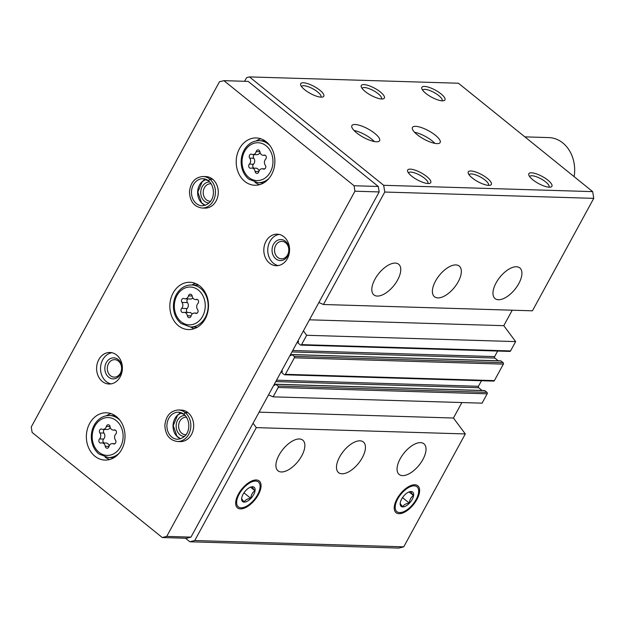 <?xml version="1.0" encoding="UTF-8"?>
<svg xmlns="http://www.w3.org/2000/svg" width="625" height="625" viewBox="0 0 625 625"><rect width="100%" height="100%" fill="white"/><g stroke="black" fill="none" stroke-linecap="round" stroke-linejoin="round"><path stroke-width="0.94" d="M529.672 176.648A11.008 3.344 -151.4 0 1 529.734 176.508A11.008 3.344 -151.4 0 1 536.023 176.633A11.008 3.344 -151.4 0 1 545.742 181.969A11.008 3.344 -151.4 0 1 549.062 187.047A11.008 3.344 -151.4 0 1 548.977 187.18M422.703 90.273A11.008 3.344 -151.4 0 1 422.766 90.141A11.008 3.344 -151.4 0 1 429.063 90.258A11.008 3.344 -151.4 0 1 438.773 95.602A11.008 3.344 -151.4 0 1 442.102 100.68A11.008 3.344 -151.4 0 1 442.016 100.805M498.453 299.727A19.711 9.656 -51.1 0 1 495.062 298.578A19.711 9.656 -51.1 0 1 499.93 277.172A19.711 9.656 -51.1 0 1 519.828 267.906A19.711 9.656 -51.1 0 1 517.031 286.5A19.711 9.656 -51.1 0 1 498.453 299.727M437.875 297.898A19.711 9.656 -51.1 0 1 434.484 296.75A19.711 9.656 -51.1 0 1 439.352 275.344A19.711 9.656 -51.1 0 1 459.25 266.07A19.711 9.656 -51.1 0 1 456.453 284.664A19.711 9.656 -51.1 0 1 437.875 297.898M377.305 296.07A19.711 9.656 -51.1 0 1 373.906 294.914A19.711 9.656 -51.1 0 1 378.781 273.508A19.711 9.656 -51.1 0 1 398.68 264.242A19.711 9.656 -51.1 0 1 395.883 282.836A19.711 9.656 -51.1 0 1 377.305 296.07M318.867 302.539L323.445 304.5L532.438 310.812L593.75 198.352L384.758 192.039L383.68 185.305L249.445 76.906L246.609 77.625L244.617 81.281M323.445 304.5L384.758 192.039M297.945 340.906L298.305 341.195A0.523 0.43 -88.3 0 1 298.422 341.922L298.117 342.469A0.523 0.43 -88.3 0 0 298.234 343.203L300.375 344.93A1.055 0.859 -88.3 0 0 300.82 345.102L509.812 351.414A1.055 0.859 -88.3 0 0 510.555 350.938L515.648 341.594L306.664 335.281L303.398 330.906M300.82 345.102A1.055 0.859 -88.3 0 0 301.57 344.625L306.664 335.281M281.766 370.594L282.117 370.875A0.523 0.43 -88.3 0 1 282.234 371.602L281.938 372.156A0.523 0.43 -88.3 0 0 282.055 372.883L284.195 374.609A1.055 0.859 -88.3 0 0 284.641 374.781L493.633 381.094A1.055 0.859 -88.3 0 0 494.375 380.625L503.367 364.133A1.055 0.859 -88.3 0 0 503.133 362.68L500.992 360.945A0.523 0.43 -88.3 0 0 500.539 360.938M284.641 374.781A1.055 0.859 -88.3 0 0 285.383 374.305L294.375 357.812A1.055 0.859 -88.3 0 0 294.141 356.359L292 354.633A0.523 0.43 -88.3 0 0 291.406 354.781L291.109 355.336A0.523 0.43 -88.3 0 1 290.508 355.484L290.156 355.203M268.516 394.883L273.102 396.844L482.086 403.156L487.18 393.812A1.055 0.859 -88.3 0 0 486.945 392.359L484.805 390.633A0.523 0.43 -88.3 0 0 484.359 390.617M273.102 396.844L278.195 387.5A1.055 0.859 -88.3 0 0 277.961 386.039L275.82 384.312A0.523 0.43 -88.3 0 0 275.227 384.469L274.922 385.016A0.523 0.43 -88.3 0 1 274.328 385.172L273.977 384.883M402.555 475.625A19.711 9.656 -51.1 0 1 399.156 474.469A19.711 9.656 -51.1 0 1 404.031 453.062A19.711 9.656 -51.1 0 1 423.93 443.797A19.711 9.656 -51.1 0 1 421.133 462.391A19.711 9.656 -51.1 0 1 402.555 475.625M341.977 473.789A19.711 9.656 -51.1 0 1 338.586 472.641A19.711 9.656 -51.1 0 1 343.453 451.234A19.711 9.656 -51.1 0 1 363.352 441.969A19.711 9.656 -51.1 0 1 360.555 460.562A19.711 9.656 -51.1 0 1 341.977 473.789M281.398 471.961A19.711 9.656 -51.1 0 1 278.008 470.812A19.711 9.656 -51.1 0 1 282.875 449.406A19.711 9.656 -51.1 0 1 302.773 440.133A19.711 9.656 -51.1 0 1 299.977 458.727A19.711 9.656 -51.1 0 1 281.398 471.961M414.812 484.758A17.289 8.469 128.9 0 0 400.203 494.07A17.289 8.469 128.9 0 0 394.516 510.219A17.289 8.469 128.9 0 0 413.516 504.547A17.289 8.469 128.9 0 0 415.062 484.773A17.289 8.469 128.9 0 0 414.812 484.758M256.258 479.969A17.289 8.469 128.9 0 0 241.641 489.281A17.289 8.469 128.9 0 0 235.953 505.43A17.289 8.469 128.9 0 0 254.961 499.75A17.289 8.469 128.9 0 0 256.508 479.977A17.289 8.469 128.9 0 0 256.258 479.969M185.453 538.234L189.844 541.773L398.828 548.094L403.75 546.844L465.305 433.938L256.312 427.625L253.055 423.25M403.75 546.844L194.758 540.523L256.312 427.625M435.398 135.25A15.773 4.789 -151.4 0 1 440.156 142.523A15.773 4.789 -151.4 0 1 424.016 139.18A15.773 4.789 -151.4 0 1 412.469 127.43A15.773 4.789 -151.4 0 1 421.484 127.594A15.773 4.789 -151.4 0 1 435.398 135.25M374.82 133.422A15.773 4.789 -151.4 0 1 379.586 140.695A15.773 4.789 -151.4 0 1 363.445 137.352A15.773 4.789 -151.4 0 1 351.891 125.602A15.773 4.789 -151.4 0 1 360.906 125.766A15.773 4.789 -151.4 0 1 374.82 133.422M547.945 180.227A13.141 3.992 -151.4 0 1 550.695 187.078A13.141 3.992 -151.4 0 1 538.461 183.5A13.141 3.992 -151.4 0 1 528.828 175.148A13.141 3.992 -151.4 0 1 534.625 173.32A13.141 3.992 -151.4 0 1 547.945 180.227M440.977 93.852A13.141 3.992 -151.4 0 1 443.734 100.703A13.141 3.992 -151.4 0 1 431.492 97.125A13.141 3.992 -151.4 0 1 421.859 88.773A13.141 3.992 -151.4 0 1 427.664 86.945A13.141 3.992 -151.4 0 1 440.977 93.852M487.367 178.391A13.141 3.992 -151.4 0 1 490.125 185.242A13.141 3.992 -151.4 0 1 477.883 181.672A13.141 3.992 -151.4 0 1 468.25 173.32A13.141 3.992 -151.4 0 1 474.047 171.492A13.141 3.992 -151.4 0 1 487.367 178.391M380.406 92.023A13.141 3.992 -151.4 0 1 383.156 98.867A13.141 3.992 -151.4 0 1 370.922 95.297A13.141 3.992 -151.4 0 1 361.281 86.945A13.141 3.992 -151.4 0 1 367.086 85.117A13.141 3.992 -151.4 0 1 380.406 92.023M426.789 176.562A13.141 3.992 -151.4 0 1 429.547 183.414A13.141 3.992 -151.4 0 1 417.305 179.836A13.141 3.992 -151.4 0 1 407.672 171.492A13.141 3.992 -151.4 0 1 413.469 169.656A13.141 3.992 -151.4 0 1 426.789 176.562M319.828 90.188A13.141 3.992 -151.4 0 1 322.578 97.039A13.141 3.992 -151.4 0 1 310.344 93.469A13.141 3.992 -151.4 0 1 300.711 85.117A13.141 3.992 -151.4 0 1 306.508 83.289A13.141 3.992 -151.4 0 1 319.828 90.188M593.75 198.352L592.672 191.625L383.68 185.305M592.672 191.625L458.43 83.227L249.445 76.906M515.648 341.594L503.789 325.68L512.227 310.203M498.242 360.789L494.867 358.062A1.055 0.859 -88.3 0 1 494.633 356.602L497.656 351.047M482.062 390.469L478.68 387.742A1.055 0.859 -88.3 0 1 478.445 386.289L481.477 380.727M465.305 433.938L453.438 418.023L461.875 402.547M189.844 541.773L194.758 540.523M453.438 418.023L259.102 412.156M503.789 325.68L309.453 319.812M301.555 86.617A11.008 3.344 -151.4 0 1 301.617 86.477A11.008 3.344 -151.4 0 1 307.914 86.594A11.008 3.344 -151.4 0 1 317.625 91.938A11.008 3.344 -151.4 0 1 320.945 97.016A11.008 3.344 -151.4 0 1 320.859 97.141M408.516 172.992A11.008 3.344 -151.4 0 1 408.578 172.852A11.008 3.344 -151.4 0 1 414.875 172.969A11.008 3.344 -151.4 0 1 424.586 178.312A11.008 3.344 -151.4 0 1 427.906 183.391A11.008 3.344 -151.4 0 1 427.828 183.516M362.133 88.445A11.008 3.344 -151.4 0 1 362.195 88.305A11.008 3.344 -151.4 0 1 368.484 88.422A11.008 3.344 -151.4 0 1 378.203 93.766A11.008 3.344 -151.4 0 1 381.523 98.844A11.008 3.344 -151.4 0 1 381.438 98.977M469.094 174.82A11.008 3.344 -151.4 0 1 469.156 174.68A11.008 3.344 -151.4 0 1 475.453 174.797A11.008 3.344 -151.4 0 1 485.164 180.141A11.008 3.344 -151.4 0 1 488.484 185.219A11.008 3.344 -151.4 0 1 488.398 185.344M354.023 130.469A15.773 4.789 -151.4 0 1 371.703 139.141A15.773 4.789 -151.4 0 1 374.336 141.547M414.594 132.297A15.773 4.789 -151.4 0 1 432.281 140.969A15.773 4.789 -151.4 0 1 434.914 143.375M108.969 446.547A2.352 1.922 91.7 0 1 107.07 448.227A2.352 1.922 91.7 0 1 105.242 446.289A4.117 3.359 91.7 0 0 102.047 442.906A4.117 3.359 91.7 0 0 101.188 443.016A2.352 1.922 91.7 0 1 100.688 443.078A2.352 1.922 91.7 0 1 98.938 441.508A2.352 1.922 91.7 0 1 99.539 438.93A4.117 3.359 91.7 0 0 99.875 432.961A2.352 1.922 91.7 0 1 99.539 430.391A2.352 1.922 91.7 0 1 101.359 428.992A2.352 1.922 91.7 0 1 101.961 429.133A4.117 3.359 91.7 0 0 103.016 429.375A4.117 3.359 91.7 0 0 106.352 426.438A2.352 1.922 91.7 0 1 108.258 424.758A2.352 1.922 91.7 0 1 110.086 426.695A4.117 3.359 91.7 0 0 113.273 430.086A4.117 3.359 91.7 0 0 114.141 429.969A2.352 1.922 91.7 0 1 114.633 429.906A2.352 1.922 91.7 0 1 116.383 431.477A2.352 1.922 91.7 0 1 115.781 434.055A4.117 3.359 91.7 0 0 115.453 440.023A2.352 1.922 91.7 0 1 115.789 442.602A2.352 1.922 91.7 0 1 113.969 443.992A2.352 1.922 91.7 0 1 113.367 443.852A4.117 3.359 91.7 0 0 112.305 443.609A4.117 3.359 91.7 0 0 108.969 446.547M258.812 171.719A2.352 1.922 91.7 0 1 256.914 173.398A2.352 1.922 91.7 0 1 255.086 171.461A4.117 3.359 91.7 0 0 251.891 168.07A4.117 3.359 91.7 0 0 251.031 168.18A2.352 1.922 91.7 0 1 250.531 168.25A2.352 1.922 91.7 0 1 248.781 166.68A2.352 1.922 91.7 0 1 249.383 164.102A4.117 3.359 91.7 0 0 249.719 158.125A2.352 1.922 91.7 0 1 249.383 155.555A2.352 1.922 91.7 0 1 251.203 154.164A2.352 1.922 91.7 0 1 251.805 154.305A4.117 3.359 91.7 0 0 252.859 154.547A4.117 3.359 91.7 0 0 256.195 151.602A2.352 1.922 91.7 0 1 258.102 149.922A2.352 1.922 91.7 0 1 259.93 151.859A4.117 3.359 91.7 0 0 263.117 155.25A4.117 3.359 91.7 0 0 263.984 155.141A2.352 1.922 91.7 0 1 264.477 155.078A2.352 1.922 91.7 0 1 266.227 156.648A2.352 1.922 91.7 0 1 265.625 159.219A4.117 3.359 91.7 0 0 265.297 165.195A2.352 1.922 91.7 0 1 265.633 167.766A2.352 1.922 91.7 0 1 263.812 169.156A2.352 1.922 91.7 0 1 263.211 169.023A4.117 3.359 91.7 0 0 262.148 168.773A4.117 3.359 91.7 0 0 258.812 171.719M354.062 185.742L223.922 80.656L219.453 81.797L31.25 426.984L32.125 432.445L162.266 537.531L166.734 536.391L354.938 191.203L354.062 185.742L378.297 186.477L248.156 81.391L223.922 80.656M166.734 536.391L190.969 537.125L186.492 538.266L162.266 537.531M190.969 537.125L379.172 191.938L354.938 191.203M379.172 191.938L378.297 186.477M94.906 456.219A23.656 19.328 -88.3 0 0 104.977 460.078A23.656 19.328 -88.3 0 0 125.016 437.016A23.656 19.328 -88.3 0 0 106.406 412.789A23.656 19.328 -88.3 0 0 87.305 429.391A23.656 19.328 -88.3 0 0 94.906 456.219M244.75 181.391A23.656 19.328 -88.3 0 0 254.82 185.25A23.656 19.328 -88.3 0 0 274.859 162.188A23.656 19.328 -88.3 0 0 256.25 137.953A23.656 19.328 -88.3 0 0 237.148 154.562A23.656 19.328 -88.3 0 0 244.75 181.391M178.383 325.719A23.656 19.328 -88.3 0 0 188.461 329.57A23.656 19.328 -88.3 0 0 208.492 306.508A23.656 19.328 -88.3 0 0 189.891 282.281A23.656 19.328 -88.3 0 0 170.789 298.891A23.656 19.328 -88.3 0 0 178.383 325.719M202.078 208.031L204.914 208.117A15.773 12.891 -88.3 0 0 218.273 192.742A15.773 12.891 -88.3 0 0 205.867 176.594L203.031 176.508C195.039 177.227 190.516 182.328 189.469 191.812C189.891 201.414 194.094 206.82 202.078 208.031A15.773 12.891 -88.3 0 0 214.797 197.016A15.773 12.891 -88.3 0 0 209.812 179.133L208.555 180.891C215.836 186.57 215.867 204.258 202.141 205.805A13.539 11.062 -88.3 0 1 191.492 191.938A13.539 11.062 -88.3 0 1 202.961 178.742L208.703 180.93L209.672 179.023A15.773 12.891 -88.3 0 0 203.031 176.508M102.297 381.445A15.773 12.891 -88.3 0 0 109.016 384.016A15.773 12.891 -88.3 0 0 122.375 368.641A15.773 12.891 -88.3 0 0 109.969 352.484A15.773 12.891 -88.3 0 0 97.234 363.555A15.773 12.891 -88.3 0 0 102.297 381.445M269.508 263.133A15.773 12.891 -88.3 0 0 276.227 265.703A15.773 12.891 -88.3 0 0 289.578 250.328A15.773 12.891 -88.3 0 0 277.18 234.18A15.773 12.891 -88.3 0 0 264.445 245.25A15.773 12.891 -88.3 0 0 269.508 263.133M177.484 441.508L180.32 441.594A15.773 12.891 -88.3 0 0 193.68 426.219A15.773 12.891 -88.3 0 0 181.273 410.07L178.438 409.984C170.445 410.695 165.93 415.805 164.875 425.289C165.305 434.883 169.508 440.289 177.484 441.508A15.773 12.891 -88.3 0 0 190.203 430.492A15.773 12.891 -88.3 0 0 185.227 412.609L183.969 414.367M186.523 417.289A8.734 7.141 -88.3 0 0 186.023 417.25A8.734 7.141 -88.3 0 0 178.969 423.383A8.734 7.141 -88.3 0 0 181.781 433.289A8.734 7.141 -88.3 0 0 185.5 434.711A8.734 7.141 -88.3 0 0 185.992 434.711M185.102 415.445A10.516 8.594 -88.3 0 0 176.57 422.797A10.516 8.594 -88.3 0 0 179.945 434.742A10.516 8.594 -88.3 0 0 184.469 436.461M277.68 257.398A8.734 7.141 -88.3 0 0 281.398 258.82A8.734 7.141 -88.3 0 0 288.797 250.305A8.734 7.141 -88.3 0 0 281.922 241.359A8.734 7.141 -88.3 0 0 274.875 247.492A8.734 7.141 -88.3 0 0 277.68 257.398M275.844 258.852A10.516 8.594 -88.3 0 0 289.211 250.648A10.516 8.594 -88.3 0 0 276.859 240.672A10.516 8.594 -88.3 0 0 275.844 258.852M279.141 234.422A15.773 12.891 -88.3 0 0 268.109 246.531A15.773 12.891 -88.3 0 0 273.445 263.25A15.773 12.891 -88.3 0 0 278.195 265.578M110.469 375.703A8.734 7.141 -88.3 0 0 114.188 377.133A8.734 7.141 -88.3 0 0 121.586 368.617A8.734 7.141 -88.3 0 0 114.719 359.672A8.734 7.141 -88.3 0 0 107.664 365.797A8.734 7.141 -88.3 0 0 110.469 375.703M108.633 377.164A10.516 8.594 -88.3 0 0 122 368.961A10.516 8.594 -88.3 0 0 109.648 358.984A10.516 8.594 -88.3 0 0 108.633 377.164M111.93 352.734A15.773 12.891 -88.3 0 0 100.898 364.844A15.773 12.891 -88.3 0 0 106.234 381.562A15.773 12.891 -88.3 0 0 110.992 383.891M211.109 183.812A8.734 7.141 -88.3 0 0 210.617 183.773A8.734 7.141 -88.3 0 0 203.562 189.906A8.734 7.141 -88.3 0 0 206.367 199.812A8.734 7.141 -88.3 0 0 210.086 201.234A8.734 7.141 -88.3 0 0 210.586 201.234M209.695 181.969A10.516 8.594 -88.3 0 0 201.164 189.32A10.516 8.594 -88.3 0 0 204.531 201.273A10.516 8.594 -88.3 0 0 209.063 202.984M574.125 176.648A32.852 26.844 -88.3 0 0 548.812 137.594L524.867 136.867M190.742 327.008A23.656 19.328 -88.3 0 0 194.016 328.75M195.383 283.438A23.656 19.328 -88.3 0 0 192.016 284.977M105.086 457.109A23.656 19.328 -88.3 0 0 109.695 459.516M111.086 413.641A23.656 19.328 -88.3 0 0 106.336 415.758M254.93 182.273A23.656 19.328 -88.3 0 0 259.539 184.68M260.922 138.805A23.656 19.328 -88.3 0 0 256.18 140.93M197.57 309.477A4.117 3.359 91.7 0 1 197.898 303.508A2.352 1.922 91.7 0 0 198.5 300.93A2.352 1.922 91.7 0 0 196.75 299.359A2.352 1.922 91.7 0 0 196.258 299.422A4.117 3.359 91.7 0 1 195.391 299.531A4.117 3.359 91.7 0 1 192.195 296.148A2.352 1.922 91.7 0 0 190.375 294.211A2.352 1.922 91.7 0 0 188.469 295.891A4.117 3.359 91.7 0 1 185.133 298.828A4.117 3.359 91.7 0 1 184.078 298.586A2.352 1.922 91.7 0 0 183.477 298.445A2.352 1.922 91.7 0 0 181.656 299.844A2.352 1.922 91.7 0 0 181.992 302.414A4.117 3.359 91.7 0 1 181.656 308.383A2.352 1.922 91.7 0 0 181.055 310.961A2.352 1.922 91.7 0 0 182.805 312.531A2.352 1.922 91.7 0 0 183.305 312.469A4.117 3.359 91.7 0 1 184.164 312.359A4.117 3.359 91.7 0 1 187.359 315.742A2.352 1.922 91.7 0 0 189.18 317.68A2.352 1.922 91.7 0 0 191.086 316A4.117 3.359 91.7 0 1 194.422 313.062A4.117 3.359 91.7 0 1 195.484 313.305A2.352 1.922 91.7 0 0 196.086 313.445A2.352 1.922 91.7 0 0 197.898 312.047A2.352 1.922 91.7 0 0 197.57 309.477M192.141 314.055A4.117 3.359 -88.3 0 0 189.617 312.523L184.164 312.359M187.93 298.914A2.352 1.922 -88.3 0 0 187.445 302.578A4.117 3.359 -88.3 0 1 187.109 308.547A2.352 1.922 -88.3 0 0 187.461 312.453M185.133 298.828L190.586 298.992A4.117 3.359 -88.3 0 0 192.867 298M259.062 171A4.117 3.359 -88.3 0 0 255.984 168.195L251.891 168.07M254.297 154.586A2.352 1.922 -88.3 0 0 253.805 158.25A4.117 3.359 -88.3 0 1 253.477 164.227A2.352 1.922 -88.3 0 0 253.828 168.133M252.859 154.547L256.953 154.672A4.117 3.359 -88.3 0 0 260.039 152.445M109.219 445.828A4.117 3.359 -88.3 0 0 106.141 443.023L102.047 442.906M104.453 429.422A2.352 1.922 -88.3 0 0 103.961 433.086A4.117 3.359 -88.3 0 1 103.633 439.055A2.352 1.922 -88.3 0 0 103.984 442.961M103.016 429.375L107.109 429.5A4.117 3.359 -88.3 0 0 110.203 427.281M187.922 412.586L185.078 412.5A15.773 12.891 -88.3 0 0 178.438 409.984M188.062 412.695L185.227 412.609M185.078 412.5L183.93 414.336M212.516 179.109L209.672 179.023M212.656 179.219L209.812 179.133M257.578 494.711A15.977 7.828 -51.1 0 1 243.492 507.477A15.977 7.828 -51.1 0 1 237.164 498.961A15.977 7.828 -51.1 0 1 250.438 482.523A15.977 7.828 -51.1 0 1 260.094 486.914A15.977 7.828 -51.1 0 1 257.578 494.711M253.672 494.594A9.203 4.508 -51.1 0 1 245.984 501.813A9.203 4.508 -51.1 0 1 241.617 498.758A9.203 4.508 -51.1 0 1 245.875 490.445A9.203 4.508 -51.1 0 1 251.18 486.922A9.203 4.508 -51.1 0 1 253.672 494.594M241.688 498.047C241.422 498.484 242.25 499.797 244.156 501.992C245.266 499.914 247.469 498.688 250.773 498.32C251.078 494.922 252.461 492.383 254.922 490.711C253.031 488.531 252.211 487.219 252.461 486.766M250.508 487.141L254.922 490.711M243.953 492.82L250.773 498.32M416.133 499.5A15.977 7.828 -51.1 0 1 402.047 512.266A15.977 7.828 -51.1 0 1 395.727 503.75A15.977 7.828 -51.1 0 1 409 487.312A15.977 7.828 -51.1 0 1 418.656 491.703A15.977 7.828 -51.1 0 1 416.133 499.5M412.227 499.383A9.203 4.508 -51.1 0 1 404.547 506.602A9.203 4.508 -51.1 0 1 400.18 503.547A9.203 4.508 -51.1 0 1 404.437 495.234A9.203 4.508 -51.1 0 1 409.742 491.711A9.203 4.508 -51.1 0 1 412.227 499.383M400.242 502.844C399.984 503.273 400.805 504.586 402.711 506.789C403.82 504.703 406.031 503.477 409.328 503.117C409.633 499.711 411.023 497.172 413.484 495.5C411.594 493.328 410.766 492.008 411.016 491.555M409.07 491.93L413.484 495.5M402.516 497.609L409.328 503.117M510.555 350.938L301.57 344.625M503.367 364.133L294.375 357.812M494.375 380.625L285.383 374.305M487.18 393.812L278.195 387.5M486.945 392.359L277.961 386.039M484.805 390.633L275.82 384.312M274.781 385.18L274.328 385.172M478.68 387.742L275.758 381.609M478.445 386.289L276.531 380.188M503.133 362.68L294.141 356.359M500.992 360.945L292 354.633M290.961 355.5L290.508 355.484M494.867 358.062L291.938 351.93M494.633 356.602L292.719 350.5M99.031 452.32A18.922 15.461 -88.3 0 0 123.094 437.555A18.922 15.461 -88.3 0 0 100.859 419.602A18.922 15.461 -88.3 0 0 99.031 452.32M248.875 177.492A18.922 15.461 -88.3 0 0 272.938 162.719A18.922 15.461 -88.3 0 0 250.703 144.766A18.922 15.461 -88.3 0 0 248.875 177.492M190.352 327A21.023 17.18 -88.3 0 0 208.164 306.5A21.023 17.18 -88.3 0 0 191.625 284.961C185.492 285 180.578 287.891 176.875 293.625C174.523 297.539 173.367 301.891 173.422 306.68C173.688 313.734 176.227 319.328 181.039 323.445L190.352 327L197.391 327.211M181.148 321.773A18.922 15.461 -88.3 0 0 205.211 307.008A18.922 15.461 -88.3 0 0 182.977 289.055A18.922 15.461 -88.3 0 0 181.148 321.773M113.914 457.719L108.242 457.547A21.023 17.18 -88.3 0 0 119.109 453.266M120.102 420.438A21.023 17.18 -88.3 0 0 109.508 415.516C103.375 415.547 98.461 418.438 94.766 424.172C92.406 428.086 91.258 432.438 91.305 437.227C91.57 444.281 94.109 449.875 98.922 454L108.242 457.547M263.758 182.883L258.086 182.719A21.023 17.18 -88.3 0 0 268.953 178.438M269.945 145.609A21.023 17.18 -88.3 0 0 259.352 140.68C253.219 140.711 248.305 143.602 244.609 149.344C242.25 153.258 241.094 157.602 241.148 162.391C241.414 169.453 243.953 175.039 248.766 179.164L258.086 182.719M197.242 299.453L196.258 299.422M196.695 313.344L195.484 313.305M191.125 315.859L187.359 315.742M187.109 308.547L181.656 308.383M187.445 302.578L181.992 302.414M192.172 296L188.469 295.891M264.969 155.172L263.984 155.141M264.422 169.055L263.211 169.023M258.852 171.57L255.086 171.461M253.477 164.227L249.383 164.102M253.805 158.25L249.719 158.125M259.906 151.719L256.195 151.602M115.125 430L114.141 429.969M114.578 443.891L113.367 443.852M109.008 446.406L105.242 446.289M103.633 439.055L99.539 438.93M103.961 433.086L99.875 432.961M110.062 426.547L106.352 426.438M180.633 438.812L176.984 436.266L173.242 425.547L177.617 415.188L181.422 412.859A13.539 11.062 -88.3 0 0 173.039 425.594A13.539 11.062 -88.3 0 0 180.602 438.828M183.844 414.195A13.539 11.062 -88.3 0 0 178.367 412.219A13.539 11.062 -88.3 0 0 166.906 425.414A13.539 11.062 -88.3 0 0 177.555 439.273C191.273 437.734 191.242 420.039 183.961 414.375M205.977 179.375A13.539 11.062 -88.3 0 0 197.625 192.125A13.539 11.062 -88.3 0 0 205.195 205.352M208.43 180.719A13.539 11.062 -88.3 0 0 202.961 178.742M484.586 390.547L275.594 384.227M500.766 360.859L291.781 354.547M198.656 285.18L191.625 284.961M115.18 415.68L109.508 415.516M265.023 140.852L259.352 140.68M197.547 299.602L195.391 299.531M197.078 313.141L194.422 313.062M265.273 155.312L263.117 155.25M264.805 168.859L262.148 168.773M115.43 430.148L113.273 430.086M114.961 443.687L112.305 443.609M178.367 412.219L183.922 414.344M206.008 179.391L202.211 181.711L197.836 192.07L201.57 202.797L205.227 205.344M260.094 486.914L260.164 485.57M243.492 507.477L242.195 507.828M418.656 491.703L418.727 490.367M402.047 512.266L400.758 512.617"/></g></svg>
